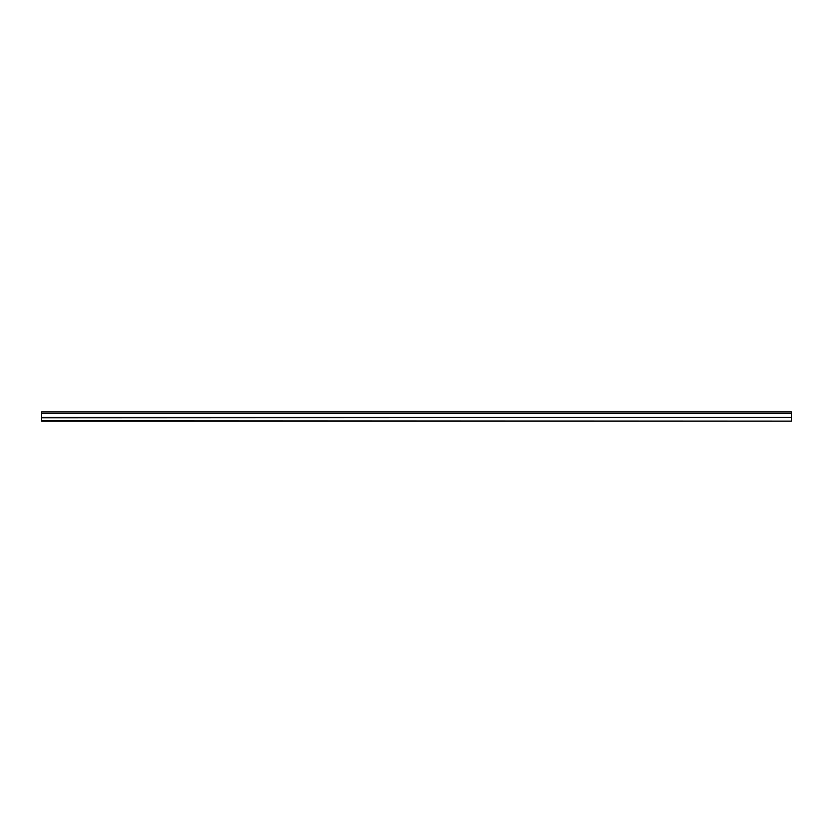 <?xml version="1.0" encoding="UTF-8"?>
<svg xmlns="http://www.w3.org/2000/svg" width="833" height="833" viewBox="0 0 833 833"><rect width="100%" height="100%" fill="white"/><g stroke="black" fill="none" stroke-linecap="round" stroke-linejoin="round"><path stroke-width="1.25" d="M41.65 417.395L791.35 417.395L791.35 411.856L41.65 411.856L41.65 421.144L791.35 421.144L41.65 420.769M791.35 417.395L41.65 417.77M791.35 417.77L791.35 420.769M791.35 413.272L41.65 413.272"/></g></svg>
